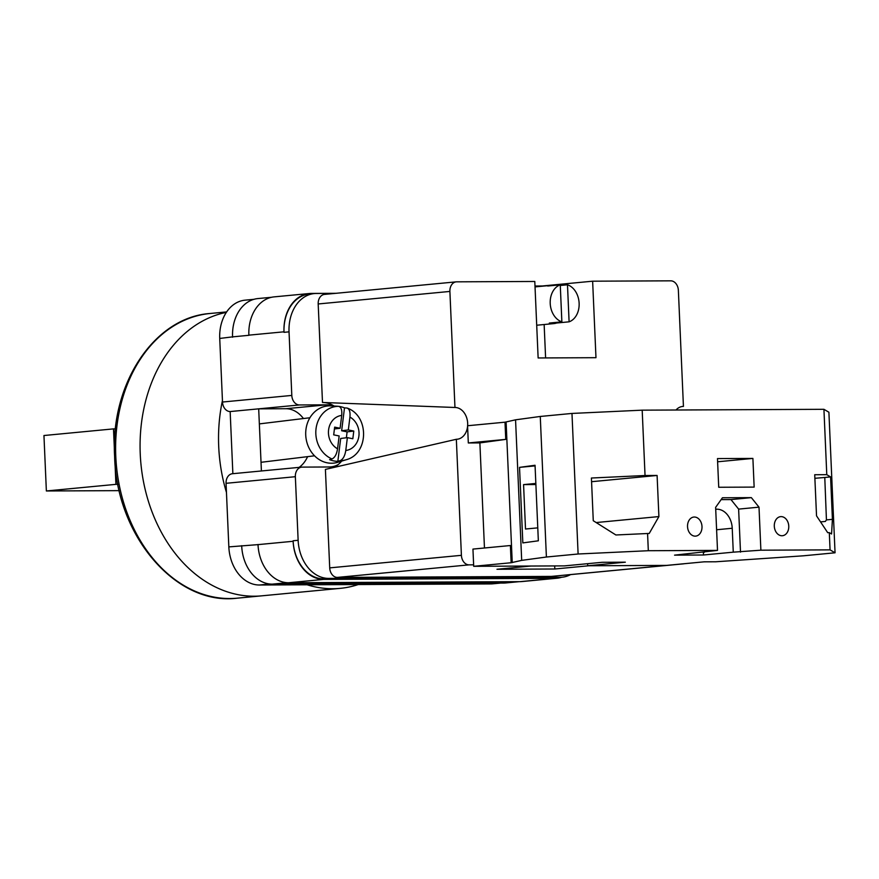 <?xml version="1.0" encoding="UTF-8"?>
<svg xmlns="http://www.w3.org/2000/svg" width="879" height="879" viewBox="0 0 879 879"><rect width="100%" height="100%" fill="white"/><g stroke="black" fill="none" stroke-linecap="round" stroke-linejoin="round"><path stroke-width="1.32" d="M570.603 574.591A38.324 28.875 84.6 0 1 562.055 577.217A38.324 28.875 84.6 0 1 560.099 577.316L328.724 578.404A38.324 28.875 84.6 0 1 298.135 540.288L295.355 476.704A9.581 7.219 84.6 0 1 301.684 467.134A9.581 7.219 84.6 0 1 302.167 467.112L329.284 466.98A31.139 23.458 84.6 0 0 330.878 466.903A31.139 23.458 84.6 0 0 338.283 464.519M333.108 406.01A31.139 23.458 84.6 0 0 326.57 404.834L299.453 404.955L230.155 411.559L232.869 473.693M299.453 404.955A9.581 7.219 84.6 0 1 291.806 395.429L289.037 331.844A38.324 28.875 84.6 0 1 314.319 293.564A38.324 28.875 84.6 0 1 316.286 293.465L335.306 293.377M261.404 470.968L258.69 408.845L285.807 408.713L326.57 404.834M500.645 583.074L492.756 583.821A38.324 28.875 -95.4 0 1 490.79 583.92L259.426 585.007A38.324 28.875 -95.4 0 1 228.837 546.892L226.057 483.307A9.581 7.219 -95.4 0 1 232.375 473.737L301.684 467.134M230.155 411.559A9.581 7.219 -95.4 0 1 222.508 402.033L219.728 338.448A38.324 28.875 -95.4 0 1 245.021 300.168L253.954 299.31M314.319 293.564L309.298 294.036A38.324 28.875 84.6 0 0 284.016 332.328L283.994 331.812A38.324 28.875 84.6 0 1 309.276 293.531A38.324 28.875 84.6 0 1 311.243 293.432L335.965 293.311M560.099 577.316L323.703 578.876A38.324 28.875 84.6 0 1 293.114 540.772L293.136 541.277A38.324 28.875 84.6 0 0 323.725 579.393L288.609 582.744L519.983 581.656A38.324 28.875 84.6 0 0 521.939 581.557L557.066 578.217A38.324 28.875 84.6 0 0 561.703 577.25M557.066 578.217A38.324 28.875 84.6 0 1 555.099 578.316L323.725 579.393M555.078 577.8A38.324 28.875 84.6 0 0 557.044 577.701L562.055 577.217M232.583 337.228A38.324 28.875 -95.4 0 1 232.572 336.866L219.728 338.448M248.878 335.306L248.867 335.152A38.324 28.875 84.6 0 0 248.878 335.306L232.572 336.866A38.324 28.875 84.6 0 1 257.855 298.574L271.611 297.267M258.008 544.475A38.324 28.875 84.6 0 0 258.019 544.628L228.837 546.892M518.291 581.667L503.667 583.063L272.292 584.139A38.324 28.875 84.6 0 1 241.703 546.024A38.324 28.875 -95.4 0 1 241.692 545.672M503.667 583.063A38.324 28.875 84.6 0 0 505.634 582.964L519.28 581.656M309.276 293.531L274.16 296.871A38.324 28.875 84.6 0 0 248.867 335.152L283.994 331.812M293.136 541.277L258.019 544.628A38.324 28.875 84.6 0 0 288.609 582.744M299.113 467.375A31.139 23.458 84.6 0 0 307.606 456.64M303.442 418.547A31.139 23.458 84.6 0 0 285.807 408.713M338.898 406.373A27.612 23.876 -96.9 0 1 340.437 406.636A27.612 23.876 -96.9 0 1 344.491 407.889L341.645 430.754L348.337 429.941L349.93 417.085C350.413 411.68 349.359 408.658 346.776 408.01L347.513 408.186C369.488 416.163 368.773 454.025 346.139 459.75A27.205 23.524 -96.9 0 1 340.217 460.629L337.844 461.321A27.612 23.876 -96.9 0 1 333.679 460.893A27.612 23.876 -96.9 0 1 329.614 459.64L331.998 458.948A27.205 23.524 -96.9 0 1 316.044 428.71A27.205 23.524 -96.9 0 1 338.547 406.329C341.14 406.977 342.195 410.01 341.711 415.415L340.107 428.26L334.657 427.139L333.69 434.852L339.151 435.962L337.547 448.806C336.679 454.267 334.822 457.64 331.998 458.948M338.547 406.329L336.272 406.208A27.612 23.876 -96.9 0 1 337.338 406.23L330.9 405.889A28.743 24.854 83.1 0 0 305.771 431.347A28.743 24.854 83.1 0 0 327.087 462.793A28.743 24.854 83.1 0 0 337.745 462.299L346.139 459.75M346.776 408.01L344.491 407.889M348.337 429.941L353.787 431.051L352.831 438.753L347.37 437.643L345.777 450.487A17.657 15.273 83.1 0 0 358.896 436.05A17.657 15.273 83.1 0 0 349.93 417.085M340.217 460.629C343.041 459.321 344.898 455.948 345.777 450.487M337.338 406.23A27.612 23.876 -96.9 0 1 338.448 406.329M341.645 430.754L347.106 431.864L353.787 431.051M346.37 437.764L347.106 431.864M337.844 461.321L340.689 438.456L347.37 437.643M334.427 428.952L340.107 428.26M781.112 516.621A9.581 7.219 -95.4 0 1 788.749 525.829A9.581 7.219 -95.4 0 1 782.442 535.718A9.581 7.219 -95.4 0 1 781.947 535.75A9.581 7.219 -95.4 0 1 774.322 526.543A9.581 7.219 -95.4 0 1 780.618 516.643A9.581 7.219 -95.4 0 1 781.112 516.621M694.355 517.028A9.581 7.219 -95.4 0 1 701.98 526.235A9.581 7.219 -95.4 0 1 695.674 536.124A9.581 7.219 -95.4 0 1 695.19 536.146A9.581 7.219 -95.4 0 1 687.554 526.95A9.581 7.219 -95.4 0 1 693.861 517.05A9.581 7.219 -95.4 0 1 694.355 517.028M715.704 509.282A19.162 14.438 -95.4 0 1 715.945 509.26A19.162 14.438 -95.4 0 1 716.934 509.205A19.162 14.438 -95.4 0 1 732.229 528.257L733.273 552.166L760.884 550.188L830.062 549.869L835.05 552.792L803.34 555.814L716.011 561.758M752.896 458.42L754.149 487.098L718.725 487.263L717.473 458.585L752.896 458.42L717.616 461.783M830.062 549.869L829.315 532.652L827.699 532.663L816.525 515.841L814.723 474.737L826.776 474.682L823.931 409.306L828.908 412.24L835.05 552.792M484.461 548.002L479.879 442.906L505.755 439.39L504.996 422.184L515.555 419.821L540.266 416.459L571.976 413.438L642.186 410.163L823.931 409.306M642.186 410.163L645.043 475.517L657.096 475.462L658.898 516.577L649.196 533.498L647.57 533.509L648.317 550.715L717.506 550.397L715.627 507.37L722.439 497.767L751.358 497.635L759.006 507.161L760.884 550.188M829.315 532.652L831.567 533.982L832.413 519.346L830.589 476.912L826.776 474.682M814.877 478.297L824.777 477.473L826.436 519.907L825.37 521.434L820.546 521.895M645.043 475.517L591.413 478.022L593.27 520.731L615.893 534.981L647.57 533.509M571.976 413.438L578.107 554.001L648.317 550.715M703.365 552.397L703.486 555.001L674.556 555.143L717.506 550.397M716.011 561.78L704.145 561.824L666.513 565.406L587.699 565.768L625.332 562.186L602.192 562.296L564.571 565.878L473.693 566.307L511.138 562.736L521.686 560.373L546.397 557.022L578.107 554.001M703.486 555.001L733.273 552.166M587.611 563.681L587.699 565.768M473.693 566.307L472.946 549.089L510.391 545.529L511.138 562.736M479.879 442.906L468.309 442.961L467.562 425.744L504.996 422.184M515.555 419.821L521.686 560.373M540.266 416.459L546.397 557.022M519.533 467.364L522.829 542.903L538.344 540.805L535.047 465.266L519.533 467.364L535.069 465.892M506.106 422.03L512.237 562.593M505.755 439.39L468.309 442.961M535.838 483.439L523.565 484.604L525.51 529.026L537.772 527.861M704.321 551.649L704.354 552.298M721.121 499.624L730.976 499.58L751.358 497.635M730.976 499.58L738.624 509.106L759.006 507.161M738.624 509.106L740.503 552.133M523.565 484.604L535.882 484.549M591.567 481.703L657.096 475.462M596.16 522.555L658.898 516.577M826.436 519.907L832.413 519.346M824.777 477.473L830.589 476.912M226.332 312.375A142.991 107.721 84.6 0 0 140.244 454.003A142.991 107.721 84.6 0 0 261.722 595.841A142.991 107.721 -95.4 0 1 140.244 454.003A142.991 107.721 -95.4 0 1 226.332 312.375M226.452 492.438A142.991 107.721 -95.4 0 1 218.706 446.521A142.991 107.721 -95.4 0 1 222.442 400.56M358.258 584.546A142.991 107.721 -95.4 0 1 340.184 588.359A142.991 107.721 -95.4 0 1 307.09 584.777M119.269 490.636L46.367 490.976L43.95 435.523L113.501 428.886L114.457 450.817M46.367 490.976L115.918 484.351L114.962 462.233M115.468 428.886L113.501 428.886M117.929 484.34L115.918 484.351M552.979 285.521A19.162 14.438 84.6 0 0 551.298 285.389A19.162 14.438 84.6 0 0 550.309 285.444A19.162 14.438 84.6 0 0 547.705 286.016L560.253 284.829A19.162 14.438 -95.4 0 0 550.21 303.387A19.162 14.438 -95.4 0 0 561.868 321.857L560.253 284.829M561.868 321.857L549.32 323.054A19.162 14.438 84.6 0 0 552.968 323.637A19.162 14.438 84.6 0 0 553.946 323.593A19.162 14.438 84.6 0 0 556.55 323.022L556.528 322.362M560.275 285.477L567.482 284.785A19.162 14.438 -95.4 0 1 579.129 303.255A19.162 14.438 -95.4 0 1 569.098 321.824L556.55 323.022M567.482 284.785L569.098 321.824M534.992 286.016L542.464 285.972L592.633 281.192L670.721 280.83A9.581 7.219 84.6 0 1 678.368 290.356L683.433 406.417A15.932 11.998 -95.4 0 0 676.017 409.999M456.212 281.851A9.581 7.219 84.6 0 0 449.894 291.432L454.959 407.482L322.494 402.461L318.187 303.969A9.581 7.219 -95.4 0 1 324.516 294.399L456.212 281.851A9.581 7.219 84.6 0 1 456.706 281.829L534.795 281.467L538.135 357.962L595.973 357.687L592.633 281.192M454.959 407.482A15.932 11.998 -95.4 0 1 455.344 407.482A15.932 11.998 -95.4 0 1 467.639 425.744M467.584 426.359A15.932 11.998 -95.4 0 1 458.355 439.039A15.932 11.998 -95.4 0 1 456.344 439.28L325.406 469.397L329.713 567.878L461.409 555.33L456.344 439.28M461.409 555.33A9.581 7.219 84.6 0 0 469.056 564.856L337.36 577.404A9.581 7.219 -95.4 0 1 329.713 567.878M473.627 564.834L469.056 564.856M683.082 563.857A9.581 7.219 84.6 0 0 683.565 563.835L551.869 576.382A9.581 7.219 -95.4 0 1 551.375 576.404L682.73 563.857M683.565 563.835A9.581 7.219 84.6 0 0 684.323 563.703M551.375 576.404L337.36 577.404M530.927 566.032L496.976 569.273L554.814 568.999L588.765 565.768M324.12 402.527A33.534 25.26 -95.4 0 1 334.152 406.065M341.645 461.112A33.534 25.26 -95.4 0 1 333.635 467.496M554.682 565.922L554.814 568.999M545.606 357.929L544.145 324.527M499.668 583.074L490.79 583.92M291.806 395.429L222.508 402.033M289.037 331.844L284.016 332.328M295.355 476.704L226.057 483.307M298.135 540.288L293.114 540.772M269.831 584.008L259.426 585.007M287.334 582.711L272.292 584.139M555.099 578.316L519.983 581.656M328.724 578.404L323.703 578.876M341.711 415.415A17.657 15.273 83.1 0 0 328.592 429.853A17.657 15.273 83.1 0 0 337.547 448.806M716.605 529.751L732.229 528.257M237.264 598.17C176.141 606.081 116.38 535.904 114.622 456.52C110.183 384.189 154.111 317.264 210.147 313.484A142.991 107.721 84.6 0 0 115.786 456.333A142.991 107.721 84.6 0 0 237.264 598.17L340.184 588.359M449.894 291.432L318.187 303.969M261.272 462.266L314.528 455.805M259.349 423.898L309.913 417.756M210.147 313.484L226.639 311.913M550.309 285.444L535.025 286.895M553.946 323.593L536.706 325.23"/></g></svg>
